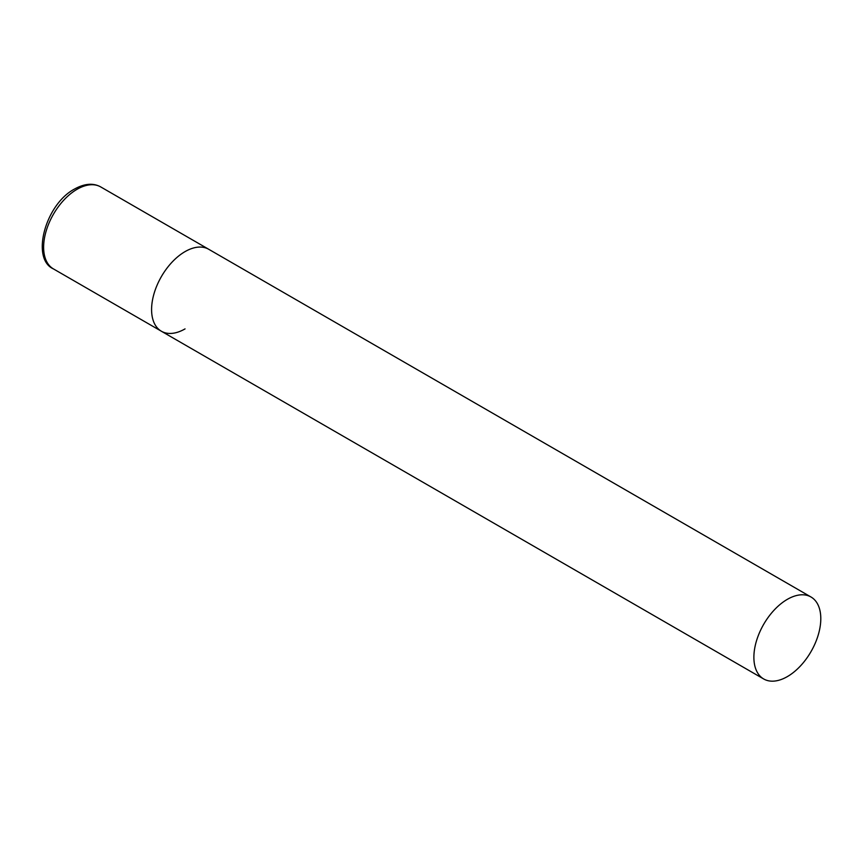 <?xml version="1.0" encoding="UTF-8"?>
<svg xmlns="http://www.w3.org/2000/svg" width="864" height="864" viewBox="0 0 864 864"><rect width="100%" height="100%" fill="white"/><g stroke="black" fill="none" stroke-linecap="round" stroke-linejoin="round"><path stroke-width="1.3" d="M185.047 328.892A47.326 27.324 -60 0 1 161.384 331.236A47.326 27.324 -60 0 1 154.138 293.317A47.326 27.324 -60 0 1 185.047 251.618A47.326 27.324 -60 0 1 208.71 249.275A47.326 27.324 120 0 0 172.238 261.954A47.326 27.324 120 0 0 151.589 309.571A47.326 27.324 120 0 0 161.384 331.236L53.417 268.898A47.326 27.324 -60 0 1 46.17 230.98A47.326 27.324 -60 0 1 77.08 189.281A47.326 27.324 -60 0 1 100.742 186.937C93.28 182.801 84.553 183.503 74.552 189.032C45.295 204.336 30.65 258.876 53.417 268.898M820.8 618.667A47.326 27.324 120 0 0 811.004 597.002A47.326 27.324 120 0 0 774.533 609.682A47.326 27.324 120 0 0 753.883 657.299A47.326 27.324 120 0 0 763.679 678.964A47.326 27.324 120 0 0 800.14 666.284A47.326 27.324 120 0 0 820.8 618.667M811.004 597.002L100.742 186.937M161.384 331.236L763.679 678.964"/></g></svg>

